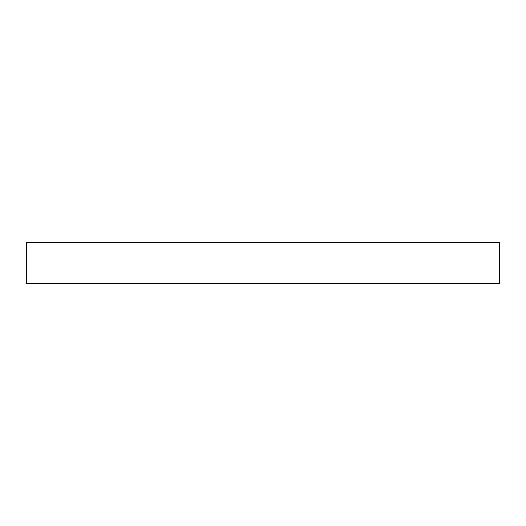 <?xml version="1.0" encoding="UTF-8"?>
<svg xmlns="http://www.w3.org/2000/svg" width="526" height="526" viewBox="0 0 526 526"><rect width="100%" height="100%" fill="white"/><g stroke="black" fill="none" stroke-linecap="round" stroke-linejoin="round"><path stroke-width="0.79" d="M499.7 283.501L499.7 242.499L26.3 242.499L26.3 283.501L499.7 283.501"/></g></svg>
